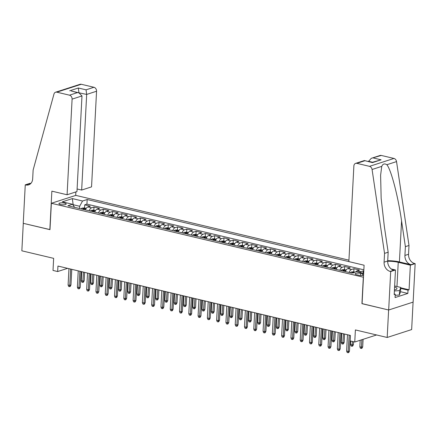 <?xml version="1.0" encoding="UTF-8"?>
<svg xmlns="http://www.w3.org/2000/svg" width="437" height="437" viewBox="0 0 437 437"><rect width="100%" height="100%" fill="white"/><g stroke="black" fill="none" stroke-linecap="round" stroke-linejoin="round"><path stroke-width="0.66" d="M60.443 204.511A3.654 0.961 3 0 0 64.212 204.767A3.654 0.961 3 0 0 66.206 204.019A3.654 0.961 3 0 0 64.676 203.139A3.654 0.961 3 0 0 60.912 202.883A3.654 0.961 3 0 0 58.913 203.637A3.654 0.961 3 0 0 60.443 204.511M348.939 260.168L75.825 195.383L51.364 203.281L363.458 277.233M413.085 302.12L411.649 329.569L387.187 337.473L355.39 329.93L354.757 342.018L376.607 334.961M51.364 203.281L49.982 229.66L23.292 223.329L21.85 250.811L53.647 258.354L53.014 270.443L57.657 271.546L67.571 268.345L68.953 268.668L68.096 285.006L69.767 285.405L70.625 269.055M362.076 303.611L388.624 309.991L387.187 337.473M363.786 271.044L363.245 270.918L363.125 273.196M355.68 271.945A4.567 2.502 -76.7 0 1 357.116 270.814L359.531 270.039L353.959 268.717L353.795 271.847M345.416 271.59A4.567 2.502 103.3 0 1 347.836 268.613L350.25 267.837L344.678 266.515L344.514 269.645M336.135 269.383A4.567 2.502 103.3 0 1 338.549 266.412L340.964 265.63L335.392 264.309L335.228 267.444M326.849 267.182A4.567 2.502 103.3 0 1 329.269 264.21L331.678 263.429L326.111 262.107L325.942 265.243M317.562 264.98A4.567 2.502 103.3 0 1 319.982 262.009L322.397 261.228L316.825 259.906L316.661 263.036M308.282 262.779A4.567 2.502 103.3 0 1 310.696 259.807L313.111 259.026L307.539 257.704L307.375 260.834M298.995 260.578A4.567 2.502 103.3 0 1 301.415 257.601L303.824 256.825L298.258 255.503L298.094 258.633M289.709 258.376A4.567 2.502 103.3 0 1 292.129 255.399L294.543 254.624L288.972 253.302L288.808 256.432M280.428 256.169A4.567 2.502 103.3 0 1 282.843 253.198L285.257 252.417L279.685 251.095L279.522 254.23M271.142 253.968A4.567 2.502 103.3 0 1 273.562 250.996L275.971 250.215L270.405 248.893L270.241 252.029M261.856 251.767A4.567 2.502 103.3 0 1 264.276 248.795L266.69 248.014L261.118 246.692L260.955 249.822M252.575 249.565A4.567 2.502 103.3 0 1 254.99 246.594L257.404 245.812L251.832 244.491L251.668 247.621M243.289 247.364A4.567 2.502 103.3 0 1 245.709 244.387L248.123 243.611L242.551 242.289L242.388 245.419M234.008 245.162A4.567 2.502 103.3 0 1 236.422 242.185L238.837 241.41L233.265 240.088L233.101 243.218M224.722 242.956A4.567 2.502 103.3 0 1 227.142 239.984L229.551 239.203L223.979 237.881L223.815 241.016M215.436 240.754A4.567 2.502 103.3 0 1 217.855 237.783L220.27 237.001L214.698 235.68L214.534 238.81M206.155 238.553A4.567 2.502 103.3 0 1 208.569 235.581L210.984 234.8L205.412 233.478L205.248 236.608M196.868 236.351A4.567 2.502 103.3 0 1 199.288 233.38L201.697 232.599L196.131 231.277L195.967 234.407M187.582 234.15A4.567 2.502 103.3 0 1 190.002 231.173L192.417 230.397L186.845 229.075L186.681 232.205M178.301 231.949A4.567 2.502 103.3 0 1 180.716 228.972L183.13 228.196L177.559 226.874L177.395 230.004M169.015 229.742A4.567 2.502 103.3 0 1 171.435 226.77L173.844 225.989L168.278 224.667L168.114 227.803M159.729 227.54A4.567 2.502 103.3 0 1 162.149 224.569L164.563 223.788L158.992 222.466L158.828 225.596M150.448 225.339A4.567 2.502 103.3 0 1 152.863 222.367L155.277 221.586L149.705 220.264L149.541 223.394M141.162 223.138A4.567 2.502 103.3 0 1 143.582 220.166L145.996 219.385L140.424 218.063L140.261 221.193M131.876 220.936A4.567 2.502 103.3 0 1 134.296 217.959L136.71 217.184L131.138 215.862L130.974 218.992M122.595 218.735A4.567 2.502 103.3 0 1 125.009 215.758L127.424 214.982L121.852 213.66L121.688 216.79M113.309 216.528A4.567 2.502 103.3 0 1 115.729 213.556L118.143 212.775L112.571 211.453L112.407 214.589M104.028 214.327A4.567 2.502 103.3 0 1 106.442 211.355L108.857 210.574L103.285 209.252L103.121 212.382M94.742 212.125A4.567 2.502 103.3 0 1 97.161 209.154L99.57 208.373L94.004 207.051L93.835 210.181M341.024 333.207L347.481 334.737L346.623 351.075L348.294 351.474L349.485 351.086L350.305 335.398L57.946 266.051L57.657 271.546M363.622 274.168A3.54 0.934 3 0 0 362.726 273.879L360.683 273.393A3.54 0.934 3 0 0 357.04 273.147A3.54 0.934 3 0 0 355.106 273.873A3.54 0.934 3 0 0 356.587 274.72L358.63 275.201A3.54 0.934 3 0 0 363.568 275.223M74.607 207.351L72.498 204.259L67.872 205.751L351.971 273.141L356.597 271.645L363.666 273.322M72.498 204.259L62.283 201.834L72.334 198.589L82.544 201.009L87.176 199.518L348.863 261.594L353.877 165.978A3.425 2.715 -107.9 0 1 355.609 163.378A3.425 2.715 -107.9 0 1 356.832 163.34L369.505 166.344L393.966 158.445A3.425 2.715 72.1 0 1 396.539 161.597L409.005 245.479L408.546 254.274A7.986 6.337 -107.9 0 0 414.642 263.511L415.15 263.631L413.134 302.104L388.673 310.002L362.071 303.693L364.092 265.221L348.863 261.61M359.766 272.398A4.567 2.502 -76.7 0 1 360.831 271.699L363.245 270.918M363.846 269.82L86.93 204.134L84.718 204.849L84.554 207.979M85.455 209.924A4.567 2.502 103.3 0 1 87.875 206.947L90.29 206.171L84.718 204.849M89.17 210.803A4.567 2.502 -76.7 0 1 91.59 207.832L94.004 207.051M98.456 213.005A4.567 2.502 -76.7 0 1 100.871 210.033L103.285 209.252M107.737 215.206A4.567 2.502 -76.7 0 1 110.157 212.235L112.571 211.453M117.023 217.413A4.567 2.502 -76.7 0 1 119.443 214.436L121.852 213.66M126.309 219.614A4.567 2.502 -76.7 0 1 128.724 216.637L131.138 215.862M135.59 221.816A4.567 2.502 -76.7 0 1 138.01 218.844L140.424 218.063M144.876 224.017A4.567 2.502 -76.7 0 1 147.296 221.046L149.705 220.264M154.163 226.219A4.567 2.502 -76.7 0 1 156.577 223.247L158.992 222.466M163.443 228.42A4.567 2.502 -76.7 0 1 165.863 225.448L168.278 224.667M172.73 230.627A4.567 2.502 -76.7 0 1 175.15 227.65L177.559 226.874M182.016 232.828A4.567 2.502 -76.7 0 1 184.43 229.851L186.845 229.075M191.297 235.03A4.567 2.502 -76.7 0 1 193.717 232.058L196.131 231.277M200.583 237.231A4.567 2.502 -76.7 0 1 202.997 234.259L205.412 233.478M209.864 239.432A4.567 2.502 -76.7 0 1 212.284 236.461L214.698 235.68M219.15 241.634A4.567 2.502 -76.7 0 1 221.57 238.662L223.979 237.881M228.436 243.841A4.567 2.502 -76.7 0 1 230.851 240.863L233.265 240.088M237.717 246.042A4.567 2.502 -76.7 0 1 240.137 243.065L242.551 242.289M247.003 248.243A4.567 2.502 -76.7 0 1 249.423 245.272L251.832 244.491M256.29 250.445A4.567 2.502 -76.7 0 1 258.704 247.473L261.118 246.692M265.57 252.646A4.567 2.502 -76.7 0 1 267.99 249.674L270.405 248.893M274.857 254.847A4.567 2.502 -76.7 0 1 277.276 251.876L279.685 251.095M284.143 257.054A4.567 2.502 -76.7 0 1 286.557 254.077L288.972 253.302M293.424 259.256A4.567 2.502 -76.7 0 1 295.844 256.279L298.258 255.503M302.71 261.457A4.567 2.502 -76.7 0 1 305.124 258.486L307.539 257.704M311.991 263.658A4.567 2.502 -76.7 0 1 314.411 260.687L316.825 259.906M321.277 265.86A4.567 2.502 -76.7 0 1 323.697 262.888L326.111 262.107M330.563 268.061A4.567 2.502 -76.7 0 1 332.978 265.09L335.392 264.309M339.844 270.268A4.567 2.502 -76.7 0 1 342.264 267.291L344.678 266.515M349.13 272.47A4.567 2.502 -76.7 0 1 351.55 269.492L353.959 268.717M350.398 335.425L350.113 340.92L354.757 342.018M361.934 303.66L363.316 277.276M70.958 285.017L70.248 286.443L69.587 286.661L69.767 285.405L70.958 285.017L71.777 269.329L78.234 270.874M78.234 270.864L77.382 287.207L79.048 287.606L80.239 287.224L81.064 271.535L87.52 273.076L86.663 289.409L88.334 289.807L89.192 273.464M90.344 273.742L96.806 275.277M96.806 275.266L95.949 291.616L97.62 292.009L98.811 291.626L99.631 275.938L106.087 277.479L105.23 293.817L106.901 294.21L107.759 277.866M108.092 293.828L107.382 295.254L106.721 295.467L106.901 294.21L108.092 293.828L108.917 278.14L115.373 279.68L114.516 296.018L116.187 296.417L117.045 280.068M118.198 280.352L124.654 281.881M124.66 281.876L123.802 298.22L125.474 298.618L126.659 298.231L127.484 282.542L133.94 284.088L133.083 300.421L134.754 300.82L135.612 284.471M135.945 300.438L135.235 301.863L134.574 302.076L134.754 300.82L135.945 300.438L136.77 284.749L143.227 286.29L142.369 302.623L144.041 303.021L144.898 286.677M145.231 302.639L144.521 304.065L143.86 304.278L144.041 303.021L145.231 302.639L146.051 286.951L152.508 288.491M152.508 288.48L151.655 304.829L153.327 305.223L154.512 304.84L155.337 289.152L161.794 290.692L160.936 307.031L162.608 307.424L163.465 291.08M164.618 291.364L171.08 292.894L170.222 309.232L171.894 309.631L172.752 293.282M173.085 309.243L172.375 310.669L171.714 310.882L171.894 309.631L173.085 309.243L173.904 293.555L180.361 295.095L179.509 311.434L181.175 311.832L182.032 295.483M182.366 311.444L181.655 312.87L180.994 313.089L181.175 311.832L182.366 311.444L183.19 295.756L189.647 297.302L188.789 313.635L190.461 314.034L191.319 297.684M192.471 297.968L198.933 299.503M198.933 299.492L198.076 315.842L199.747 316.235L200.938 315.853L201.757 300.164L208.214 301.705L207.357 318.043L209.028 318.436L209.886 302.093M210.219 318.054L209.509 319.48L208.848 319.693L209.028 318.436L210.219 318.054L211.044 302.366L217.5 303.906L216.643 320.245L218.314 320.638L219.172 304.294M220.324 304.578L226.781 306.108M226.787 306.102L225.929 322.446L227.601 322.845L228.791 322.457L229.611 306.769L236.067 308.309L235.21 324.647L236.881 325.046L237.739 308.697M238.897 308.981L245.354 310.516L244.496 326.849L246.168 327.247L247.025 310.898M247.358 326.865L246.648 328.291L245.987 328.504L246.168 327.247L247.358 326.865L248.178 311.177L254.634 312.717M254.634 312.706L253.782 329.056L255.454 329.449L256.639 329.066L257.464 313.378L263.921 314.919L263.063 331.257L264.735 331.65L265.592 315.306M266.745 315.59L273.207 317.12M273.207 317.109L272.349 333.458L274.021 333.852L275.212 333.469L276.031 317.781L282.488 319.321L281.636 335.66L283.302 336.058L284.159 319.709M284.492 335.671L283.782 337.096L283.121 337.309L283.302 336.058L284.492 335.671L285.317 319.982L291.774 321.523L290.916 337.861L292.588 338.26L293.446 321.911M294.598 322.195L301.06 323.73M301.06 323.719L300.203 340.062L301.874 340.461L303.065 340.079L303.884 324.391L310.341 325.931L309.483 342.269L311.155 342.663L312.013 326.319M312.346 342.28L311.636 343.706L310.975 343.919L311.155 342.663L312.346 342.28L313.171 326.592L319.627 328.132L318.77 344.471L320.441 344.864L321.299 328.52M322.451 328.804L328.908 330.334M328.914 330.323L328.056 346.672L329.727 347.065L330.918 346.683L331.738 330.995L338.194 332.535L337.337 348.873L339.008 349.272L339.866 332.923M73.148 205.21L73.17 204.718L72.881 204.816M79.55 208.52L79.671 206.264L73.17 204.718L72.334 198.589M86.93 204.134L87.176 199.518M82.544 201.009L79.671 206.264M349.485 351.086L348.775 352.517L348.114 352.73L349.152 335.124M348.114 352.73L347.186 352.506L346.623 351.075M362.705 346.82L361.994 348.245L361.333 348.458L360.405 348.24L359.848 346.809L361.514 347.202L362.705 346.82L363.098 339.325M361.333 348.458L361.907 339.707M359.848 346.809L360.186 340.265M394.436 289.944A7.418 1.956 3 0 0 396.042 289.496A7.418 1.956 3 0 0 396.31 287.743A7.418 1.956 3 0 0 394.589 287.033M394.545 289.922A5.08 1.338 3 0 0 394.573 289.797A5.08 1.338 3 0 0 394.458 289.485M394.644 285.967L400.762 287.42L400.532 291.818L399.363 295.002L395.195 295.303M400.762 287.42L399.593 290.605L394.382 290.982M399.363 295.002L399.593 290.605M409.005 245.479L405.383 246.648L401.565 220.925C398.085 196.284 391.148 169.742 386.865 164.722C384.549 163.291 382.845 163.842 381.752 166.371L380.611 175.188L381.162 198.393L384.341 226.486L388.165 252.209L387.701 261.004A7.986 6.337 -107.9 0 0 393.797 270.241L390.181 271.41L390.689 271.53L388.673 310.002M388.165 252.209L384.544 253.378L384.085 262.173A7.986 6.337 -107.9 0 0 390.181 271.41M401.565 220.925L399.413 261.927L411.02 264.68A7.986 6.337 -107.9 0 1 404.924 255.443L405.383 246.648M381.293 155.441L371.308 158.309L380.07 155.479A3.425 2.715 72.1 0 1 381.293 155.441L393.966 158.445M381.752 166.371L372.078 169.496L384.544 253.378M400.745 287.825L409.065 289.802L408.011 290.141L400.713 288.409M394.223 294.019L395.25 294.259L395.075 297.559L407.836 293.44L408.011 290.141M395.25 294.259L394.19 294.604L395.48 269.979L390.689 271.53M415.15 263.631L410.359 265.177L398.244 262.304A12.837 3.387 3 0 0 387.69 261.26M409.065 289.802L410.359 265.177M368.44 161.488L371.308 158.309M399.413 261.927A14.863 3.922 3 0 0 387.717 260.714M391.219 268.968L395.48 269.979M372.078 169.496A3.425 2.715 -107.9 0 0 369.505 166.344M407.836 293.44L400.538 291.708M373.395 157.992L381.102 159.816L372.127 162.362M381.102 159.816L372.439 162.613L364.371 160.548L355.609 163.378M372.439 162.613L364.469 160.548M77.103 188.981L81.664 190.062L91.546 186.867L96.561 91.235L86.673 94.43L78.573 92.726M81.664 190.062L86.673 94.43L86.045 89.831L93.944 87.28L81.271 84.27L56.81 92.174A3.425 2.715 -107.9 0 0 55.586 92.212A3.425 2.715 -107.9 0 0 53.975 94.037L33.136 170.02L32.671 178.815A7.986 6.337 72.1 0 1 28.629 184.873A7.986 6.337 72.1 0 1 25.772 184.966L25.259 184.846L23.243 223.318L49.987 229.583M49.845 229.627L51.861 191.155L67.085 194.765L72.1 99.133A3.425 2.715 -107.9 0 0 69.483 95.179L56.81 92.174M25.259 184.846L30.055 183.3L30.819 183.48M75.683 195.426L75.863 191.93M67.085 194.765L76.967 191.575L81.981 95.943L72.1 99.133M55.586 92.212L80.047 84.314A3.425 2.715 72.1 0 1 81.271 84.27M93.944 87.28A3.425 2.715 72.1 0 1 96.561 91.235M30.328 183.939A7.986 6.337 72.1 0 1 29.388 183.797L25.772 184.966M78.955 92.819L78.338 88.001L86.045 89.831M69.483 95.179L77.387 92.628L78.884 92.802L81.981 95.943M77.387 92.628L71.176 90.972L78.884 92.802M340.199 348.884L339.489 350.31L338.828 350.523L339.008 349.272L340.199 348.884L341.024 333.196M338.828 350.523L337.899 350.305L337.337 348.873M330.918 346.683L330.203 348.109L329.542 348.322L330.585 330.722M329.542 348.322L328.613 348.103L328.056 346.672M321.632 344.482L320.922 345.907L320.261 346.12L320.441 344.864L321.632 344.482L322.451 328.793M320.261 346.12L319.332 345.902L318.77 344.471M310.975 343.919L310.046 343.701L309.483 342.269M355.057 272.147L353.555 271.787L351.304 271.994A3.026 1.661 103.3 0 0 350.359 272.759M353.675 272.972L352.566 272.71A3.026 1.661 103.3 0 0 352.217 273.065M353.424 344.618L352.714 346.044L352.053 346.257L351.124 346.033L350.561 344.602L352.233 345.001L353.424 344.618L353.571 341.739M352.053 346.257L352.419 341.466M350.561 344.602L350.747 341.068M346.18 270.039L344.269 269.585L342.018 269.793A3.026 1.661 103.3 0 0 341.073 270.558M343.952 271.24A3.026 1.661 -76.7 0 1 344.394 270.771L343.28 270.508A3.026 1.661 103.3 0 0 342.837 270.978M344.137 342.411L343.427 343.837L342.766 344.056L341.838 343.832L341.275 342.4L342.947 342.799L344.137 342.411L344.575 334.048M342.766 344.056L343.422 333.775M341.275 342.4L341.75 333.382M336.894 267.837L334.982 267.384L332.732 267.591A3.026 1.661 103.3 0 0 331.792 268.356M334.671 269.039A3.026 1.661 -76.7 0 1 335.108 268.569L333.994 268.307A3.026 1.661 103.3 0 0 333.557 268.771M334.851 340.21L334.141 341.636L333.48 341.849L332.552 341.63L331.994 340.199L333.666 340.598L334.851 340.21L335.294 331.847M333.48 341.849L334.136 331.574M331.994 340.199L332.464 331.175M327.608 265.636L325.702 265.183L323.451 265.39A3.026 1.661 103.3 0 0 322.506 266.155M325.385 266.838A3.026 1.661 -76.7 0 1 325.827 266.368L324.713 266.106A3.026 1.661 103.3 0 0 324.27 266.57M325.57 338.009L324.86 339.434L324.199 339.647L323.271 339.429L322.708 337.998L324.38 338.391L325.57 338.009L326.007 329.645M324.199 339.647L324.849 329.372M322.708 337.998L323.183 328.974M303.065 340.079L302.355 341.505L301.688 341.718L302.732 324.112M301.688 341.718L300.765 341.494L300.203 340.062M318.327 263.435L316.415 262.981L314.165 263.189A3.026 1.661 103.3 0 0 313.22 263.948M316.098 264.631A3.026 1.661 -76.7 0 1 316.541 264.167L315.427 263.899A3.026 1.661 103.3 0 0 314.984 264.369M316.284 335.807L315.574 337.233L314.913 337.446L313.984 337.227L313.422 335.796L315.093 336.19L316.284 335.807L316.721 327.444M314.913 337.446L315.569 327.171M313.422 335.796L313.897 326.772M293.779 337.872L293.069 339.303L292.408 339.516L292.588 338.26L293.779 337.872L294.598 322.184M292.408 339.516L291.479 339.292L290.916 337.861M309.041 261.233L307.129 260.78L304.879 260.987A3.026 1.661 103.3 0 0 303.939 261.747M306.818 262.429A3.026 1.661 -76.7 0 1 307.255 261.965L306.14 261.697A3.026 1.661 103.3 0 0 305.703 262.167M306.998 333.606L306.288 335.032L305.627 335.245L304.698 335.026L304.141 333.589L305.813 333.988L306.998 333.606L307.44 325.243M305.627 335.245L306.282 324.97M304.141 333.589L304.611 324.571M283.121 337.309L282.193 337.091L281.636 335.66M299.76 259.026L297.848 258.573L295.598 258.78A3.026 1.661 103.3 0 0 294.653 259.545M297.531 260.228A3.026 1.661 -76.7 0 1 297.974 259.758L296.86 259.496A3.026 1.661 103.3 0 0 296.417 259.966M297.717 331.404L297.007 332.83L296.346 333.043L295.417 332.819L294.855 331.388L296.526 331.787L297.717 331.404L298.154 323.041M296.346 333.043L297.002 322.763M294.855 331.388L295.33 322.369M275.212 333.469L274.502 334.895L273.841 335.108L274.878 317.508M273.841 335.108L272.912 334.889L272.349 333.458M290.474 256.825L288.562 256.372L286.311 256.579A3.026 1.661 103.3 0 0 285.366 257.344M288.245 258.027A3.026 1.661 -76.7 0 1 288.688 257.557L287.573 257.295A3.026 1.661 103.3 0 0 287.131 257.764M288.431 329.198L287.721 330.623L287.06 330.842L286.131 330.618L285.569 329.187L287.24 329.585L288.431 329.198L288.868 320.834M287.06 330.842L287.715 320.561M285.569 329.187L286.044 320.168M265.925 331.268L265.215 332.694L264.554 332.907L264.735 331.65L265.925 331.268L266.75 315.58M264.554 332.907L263.626 332.688L263.063 331.257M281.188 254.624L279.281 254.17L277.031 254.378A3.026 1.661 103.3 0 0 276.086 255.142M278.964 255.825A3.026 1.661 -76.7 0 1 279.401 255.355L278.287 255.093A3.026 1.661 103.3 0 0 277.85 255.558M279.15 326.996L278.435 328.422L277.774 328.635L276.845 328.416L276.288 326.985L277.959 327.384L279.15 326.996L279.587 318.633M277.774 328.635L278.429 318.36M276.288 326.985L276.758 317.961M256.639 329.066L255.929 330.492L255.268 330.705L256.306 313.105M255.268 330.705L254.339 330.487L253.782 329.056M271.907 252.422L269.995 251.969L267.744 252.176A3.026 1.661 103.3 0 0 266.799 252.941M269.678 253.624A3.026 1.661 -76.7 0 1 270.121 253.154L269.006 252.892A3.026 1.661 103.3 0 0 268.564 253.356M269.864 324.795L269.154 326.221L268.493 326.434L267.564 326.215L267.002 324.784L268.673 325.177L269.864 324.795L270.301 316.432M268.493 326.434L269.148 316.159M267.002 324.784L267.477 315.76M245.987 328.504L245.059 328.28L244.496 326.849M262.621 250.221L260.709 249.767L258.458 249.975A3.026 1.661 103.3 0 0 257.519 250.734M260.392 251.417A3.026 1.661 -76.7 0 1 260.834 250.953L259.72 250.685A3.026 1.661 103.3 0 0 259.278 251.155M260.578 322.593L259.868 324.019L259.207 324.232L258.278 324.014L257.721 322.582L259.387 322.976L260.578 322.593L261.02 314.23M259.207 324.232L259.862 313.957M257.721 322.582L258.191 313.558M238.072 324.658L237.362 326.089L236.701 326.302L236.881 325.046L238.072 324.658L238.897 308.97M236.701 326.302L235.772 326.078L235.21 324.647M253.334 248.019L251.428 247.566L249.177 247.774A3.026 1.661 103.3 0 0 248.232 248.533M251.111 249.216A3.026 1.661 -76.7 0 1 251.548 248.751L250.434 248.484A3.026 1.661 103.3 0 0 249.997 248.953M251.297 320.392L250.587 321.818L249.926 322.031L248.997 321.812L248.435 320.376L250.106 320.774L251.297 320.392L251.734 312.029M249.926 322.031L250.576 311.756M248.435 320.376L248.904 311.357M228.791 322.457L228.076 323.883L227.415 324.096L228.453 306.495M227.415 324.096L226.486 323.877L225.929 322.446M244.054 245.812L242.142 245.359L239.891 245.567A3.026 1.661 103.3 0 0 238.946 246.331M241.825 247.014A3.026 1.661 -76.7 0 1 242.267 246.544L241.153 246.282A3.026 1.661 103.3 0 0 240.711 246.752M242.011 318.191L241.3 319.616L240.64 319.829L239.711 319.605L239.148 318.174L240.82 318.573L242.011 318.191L242.448 309.828M240.64 319.829L241.295 309.549M239.148 318.174L239.623 309.156M219.505 320.255L218.795 321.681L218.134 321.894L218.314 320.638L219.505 320.255L220.324 304.567M218.134 321.894L217.205 321.676L216.643 320.245M234.767 243.611L232.855 243.158L230.605 243.365A3.026 1.661 103.3 0 0 229.665 244.13M232.544 244.813A3.026 1.661 -76.7 0 1 232.981 244.343L231.867 244.081A3.026 1.661 103.3 0 0 231.43 244.551M232.724 315.984L232.014 317.409L231.353 317.628L230.425 317.404L229.867 315.973L231.539 316.372L232.724 315.984L233.167 307.621M231.353 317.628L232.009 307.348M229.867 315.973L230.337 306.954M208.848 319.693L207.919 319.474L207.357 318.043M225.481 241.41L223.575 240.956L221.324 241.164A3.026 1.661 103.3 0 0 220.379 241.929M223.258 242.611A3.026 1.661 -76.7 0 1 223.7 242.142L222.586 241.88A3.026 1.661 103.3 0 0 222.143 242.344M223.444 313.782L222.733 315.208L222.072 315.421L221.144 315.203L220.581 313.771L222.253 314.17L223.444 313.782L223.881 305.419M222.072 315.421L222.723 305.146M220.581 313.771L221.056 304.747M200.938 315.853L200.222 317.278L199.562 317.491L200.605 299.891M199.562 317.491L198.633 317.273L198.076 315.842M216.2 239.208L214.288 238.755L212.038 238.963A3.026 1.661 103.3 0 0 211.093 239.727M213.972 240.41A3.026 1.661 -76.7 0 1 214.414 239.94L213.3 239.678A3.026 1.661 103.3 0 0 212.857 240.142M214.157 311.581L213.447 313.007L212.786 313.22L211.858 313.001L211.295 311.57L212.966 311.963L214.157 311.581L214.594 303.218M212.786 313.22L213.442 302.945M211.295 311.57L211.77 302.546M191.652 313.651L190.942 315.077L190.281 315.29L190.461 314.034L191.652 313.651L192.471 297.963M190.281 315.29L189.352 315.066L188.789 313.635M206.914 237.007L205.002 236.554L202.752 236.761A3.026 1.661 103.3 0 0 201.812 237.52M204.691 238.203A3.026 1.661 -76.7 0 1 205.128 237.739L204.013 237.471A3.026 1.661 103.3 0 0 203.576 237.941M204.871 309.38L204.161 310.805L203.5 311.018L202.571 310.8L202.014 309.369L203.686 309.762L204.871 309.38L205.314 301.017M203.5 311.018L204.155 300.743M202.014 309.369L202.484 300.345M180.994 313.089L180.066 312.865L179.509 311.434M197.633 234.806L195.721 234.352L193.471 234.56A3.026 1.661 103.3 0 0 192.526 235.319M195.405 236.002A3.026 1.661 -76.7 0 1 195.847 235.538L194.733 235.27A3.026 1.661 103.3 0 0 194.29 235.74M195.59 307.178L194.88 308.604L194.219 308.817L193.291 308.598L192.728 307.162L194.399 307.561L195.59 307.178L196.027 298.815M194.219 308.817L194.875 298.542M192.728 307.162L193.203 298.143M171.714 310.882L170.785 310.663L170.222 309.232M188.347 232.599L186.435 232.145L184.185 232.353A3.026 1.661 103.3 0 0 183.24 233.118M186.118 233.8A3.026 1.661 -76.7 0 1 186.561 233.331L185.446 233.068A3.026 1.661 103.3 0 0 185.004 233.538M186.304 304.977L185.594 306.403L184.933 306.616L184.004 306.392L183.442 304.96L185.113 305.359L186.304 304.977L186.741 296.614M184.933 306.616L185.588 296.335M183.442 304.96L183.917 295.942M163.799 307.042L163.088 308.467L162.427 308.68L162.608 307.424L163.799 307.042L164.623 291.353M162.427 308.68L161.499 308.462L160.936 307.031M179.061 230.397L177.154 229.944L174.904 230.152A3.026 1.661 103.3 0 0 173.959 230.916M176.838 231.599A3.026 1.661 -76.7 0 1 177.275 231.129L176.16 230.867A3.026 1.661 103.3 0 0 175.723 231.337M177.023 302.77L176.308 304.196L175.647 304.414L174.718 304.19L174.161 302.759L175.832 303.158L177.023 302.77L177.46 294.407M175.647 304.414L176.302 294.134M174.161 302.759L174.631 293.74M154.512 304.84L153.802 306.266L153.141 306.479L154.179 288.879M153.141 306.479L152.213 306.261L151.655 304.829M169.78 228.196L167.868 227.743L165.618 227.95A3.026 1.661 103.3 0 0 164.673 228.715M167.551 229.398A3.026 1.661 -76.7 0 1 167.994 228.928L166.879 228.666A3.026 1.661 103.3 0 0 166.437 229.13M167.737 300.569L167.027 301.994L166.366 302.207L165.437 301.989L164.875 300.558L166.546 300.956L167.737 300.569L168.174 292.206M166.366 302.207L167.021 291.932M164.875 300.558L165.35 291.534M143.86 304.278L142.932 304.059L142.369 302.623M160.494 225.995L158.582 225.541L156.331 225.749A3.026 1.661 103.3 0 0 155.392 226.513M158.265 227.196A3.026 1.661 -76.7 0 1 158.707 226.727L157.593 226.464A3.026 1.661 103.3 0 0 157.151 226.929M158.451 298.367L157.741 299.793L157.08 300.006L156.151 299.787L155.588 298.356L157.26 298.75L158.451 298.367L158.893 290.004M157.08 300.006L157.735 289.731M155.588 298.356L156.064 289.332M134.574 302.076L133.646 301.852L133.083 300.421M151.207 223.793L149.301 223.34L147.05 223.547A3.026 1.661 103.3 0 0 146.105 224.307M148.984 224.989A3.026 1.661 -76.7 0 1 149.421 224.525L148.307 224.257A3.026 1.661 103.3 0 0 147.87 224.727M149.17 296.166L148.46 297.592L147.799 297.805L146.87 297.586L146.308 296.155L147.979 296.548L149.17 296.166L149.607 287.803M147.799 297.805L148.449 287.53M146.308 296.155L146.777 287.131M126.659 298.231L125.949 299.656L125.288 299.875L126.326 282.269M125.288 299.875L124.359 299.651L123.802 298.22M141.927 221.586L140.015 221.138L137.764 221.34A3.026 1.661 103.3 0 0 136.819 222.105M139.698 222.788A3.026 1.661 -76.7 0 1 140.14 222.324L139.026 222.056A3.026 1.661 103.3 0 0 138.584 222.526M139.884 293.964L139.174 295.39L138.513 295.603L137.584 295.385L137.021 293.948L138.693 294.347L139.884 293.964L140.321 285.601M138.513 295.603L139.168 285.323M137.021 293.948L137.497 284.929M117.378 296.029L116.668 297.455L116.007 297.668L116.187 296.417L117.378 296.029L118.198 280.341M116.007 297.668L115.078 297.45L114.516 296.018M106.721 295.467L105.792 295.248L105.23 293.817M98.811 291.626L98.096 293.052L97.435 293.265L98.478 275.665M97.435 293.265L96.506 293.047L95.949 291.616M132.64 219.385L130.729 218.932L128.478 219.139A3.026 1.661 103.3 0 0 127.538 219.904M130.417 220.587A3.026 1.661 -76.7 0 1 130.854 220.117L129.74 219.855A3.026 1.661 103.3 0 0 129.303 220.324M130.597 291.763L129.887 293.189L129.226 293.402L128.298 293.178L127.741 291.747L129.412 292.145L130.597 291.763L131.04 283.4M129.226 293.402L129.882 283.121M127.741 291.747L128.21 282.728M123.354 217.184L121.448 216.73L119.197 216.938A3.026 1.661 103.3 0 0 118.252 217.702M121.131 218.385A3.026 1.661 -76.7 0 1 121.568 217.916L120.459 217.653A3.026 1.661 103.3 0 0 120.017 218.123M121.317 289.556L120.607 290.982L119.946 291.2L119.017 290.976L118.454 289.545L120.126 289.944L121.317 289.556L121.754 281.193M119.946 291.2L120.596 280.92M118.454 289.545L118.924 280.527M114.073 214.982L112.162 214.529L109.911 214.736A3.026 1.661 103.3 0 0 108.966 215.501M111.845 216.184A3.026 1.661 -76.7 0 1 112.287 215.714L111.173 215.452A3.026 1.661 103.3 0 0 110.73 215.916M112.03 287.355L111.32 288.781L110.659 288.994L109.731 288.775L109.168 287.344L110.84 287.743L112.03 287.355L112.467 278.992M110.659 288.994L111.315 278.719M109.168 287.344L109.643 278.32M89.525 289.425L88.815 290.851L88.154 291.064L88.334 289.807L89.525 289.425L90.344 273.737M88.154 291.064L87.225 290.845L86.663 289.409M104.787 212.781L102.875 212.327L100.625 212.535A3.026 1.661 103.3 0 0 99.685 213.3M102.564 213.983A3.026 1.661 -76.7 0 1 103.001 213.513L101.887 213.251A3.026 1.661 103.3 0 0 101.45 213.715M102.744 285.153L102.034 286.579L101.373 286.792L100.444 286.574L99.887 285.142L101.559 285.536L102.744 285.153L103.187 276.79M101.373 286.792L102.029 276.517M99.887 285.142L100.357 276.118M80.239 287.224L79.529 288.649L78.868 288.862L79.905 271.257M78.868 288.862L77.939 288.639L77.382 287.207M95.501 210.579L93.594 210.126L91.344 210.334A3.026 1.661 103.3 0 0 90.399 211.093M93.278 211.776A3.026 1.661 -76.7 0 1 93.72 211.311L92.606 211.044A3.026 1.661 103.3 0 0 92.163 211.513M93.463 282.952L92.753 284.378L92.092 284.591L91.164 284.372L90.601 282.941L92.273 283.334L93.463 282.952L93.9 274.589M92.092 284.591L92.748 274.316M90.601 282.941L91.076 273.917M69.587 286.661L68.658 286.437L68.096 285.006M86.22 208.373L84.308 207.925L82.058 208.127A3.026 1.661 103.3 0 0 81.113 208.891M83.991 209.574A3.026 1.661 -76.7 0 1 84.434 209.11L83.32 208.842A3.026 1.661 103.3 0 0 82.877 209.312M84.177 280.751L83.467 282.176L82.806 282.389L81.877 282.171L81.315 280.734L82.986 281.133L84.177 280.751L84.614 272.388M82.806 282.389L83.462 272.109M81.315 280.734L81.79 271.716M357.116 270.814L360.831 271.699M87.875 206.947L91.59 207.832M97.161 209.154L100.871 210.033M106.442 211.355L110.157 212.235M115.729 213.556L119.443 214.436M125.009 215.758L128.724 216.637M134.296 217.959L138.01 218.844M143.582 220.166L147.296 221.046M152.863 222.367L156.577 223.247M162.149 224.569L165.863 225.448M171.435 226.77L175.15 227.65M180.716 228.972L184.43 229.851M190.002 231.173L193.717 232.058M199.288 233.38L202.997 234.259M208.569 235.581L212.284 236.461M217.855 237.783L221.57 238.662M227.142 239.984L230.851 240.863M236.422 242.185L240.137 243.065M245.709 244.387L249.423 245.272M254.99 246.594L258.704 247.473M264.276 248.795L267.99 249.674M273.562 250.996L277.276 251.876M282.843 253.198L286.557 254.077M292.129 255.399L295.844 256.279M301.415 257.601L305.124 258.486M310.696 259.807L314.411 260.687M319.982 262.009L323.697 262.888M329.269 264.21L332.978 265.09M338.549 266.412L342.264 267.291M347.836 268.613L351.55 269.492M362.65 275.414L362.726 273.879M360.58 275.468L360.683 273.393M387.701 261.004L384.085 262.173M404.924 255.443L408.546 254.274M364.731 160.789L356.832 163.34M396.539 161.597L386.865 164.722M411.02 264.68L414.642 263.511M396.971 286.519L398.244 262.304M372.521 162.236L368.451 161.269M69.68 90.798L78.338 88.001M353.768 272.562L351.359 271.989M345.809 270.672L342.073 269.787M343.247 271.071L343.28 270.508M336.523 268.471L332.792 267.586M333.966 268.87L333.994 268.307M327.242 266.27L323.506 265.385M324.68 266.668L324.713 266.106M317.956 264.068L314.219 263.183M315.399 264.467L315.427 263.899M308.669 261.867L304.939 260.976M306.113 262.266L306.14 261.697M299.389 259.66L295.652 258.775M296.827 260.064L296.86 259.496M290.102 257.459L286.366 256.574M287.546 257.857L287.573 257.295M280.816 255.257L277.085 254.372M278.26 255.656L278.287 255.093M271.535 253.056L267.799 252.171M268.974 253.455L269.006 252.892M262.249 250.854L258.518 249.969M259.693 251.253L259.72 250.685M252.963 248.653L249.232 247.763M250.406 249.052L250.434 248.484M243.682 246.446L239.946 245.561M241.12 246.85L241.153 246.282M234.396 244.245L230.665 243.36M231.839 244.644L231.867 244.081M225.115 242.043L221.379 241.158M222.553 242.442L222.586 241.88M215.829 239.842L212.092 238.957M213.267 240.241L213.3 239.678M206.543 237.641L202.812 236.756M203.986 238.039L204.013 237.471M197.262 235.439L193.525 234.549M194.7 235.838L194.733 235.27M187.976 233.232L184.239 232.347M185.419 233.637L185.446 233.068M178.689 231.031L174.958 230.146M176.133 231.43L176.16 230.867M169.409 228.83L165.672 227.945M166.847 229.228L166.879 228.666M160.122 226.628L156.391 225.743M157.566 227.027L157.593 226.464M150.836 224.427L147.105 223.542M148.28 224.826L148.307 224.257M141.555 222.225L137.819 221.335M138.993 222.624L139.026 222.056M132.269 220.019L128.538 219.134M129.713 220.423L129.74 219.855M122.988 217.817L119.252 216.932M120.426 218.216L120.459 217.653M113.702 215.616L109.966 214.731M111.14 216.015L111.173 215.452M104.416 213.414L100.685 212.529M101.859 213.813L101.887 213.251M95.135 211.213L91.399 210.328M92.573 211.612L92.606 211.044M85.849 209.012L82.112 208.121M83.292 209.41L83.32 208.842"/></g></svg>
